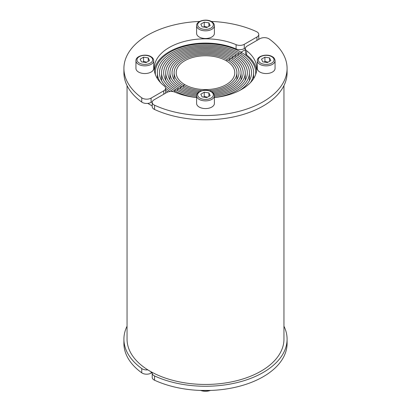 <?xml version="1.0" encoding="UTF-8"?>
<svg xmlns="http://www.w3.org/2000/svg" width="411" height="411" viewBox="0 0 411 411"><rect width="100%" height="100%" fill="white"/><g stroke="black" fill="none" stroke-linecap="round" stroke-linejoin="round"><path stroke-width="0.62" d="M127.045 85.622L127.045 339.157A78.455 45.292 0 0 0 150.025 371.184A78.455 45.292 0 0 0 235.524 381.002A78.455 45.292 0 0 0 283.955 339.157L283.955 85.622M152.214 105.925A78.455 45.292 180 0 1 150.025 104.707A78.455 45.292 180 0 1 147.821 103.382M211.269 21.423A81.589 47.106 180 0 1 256.428 31.606A6.278 3.622 180 0 1 256.947 31.878A6.278 3.622 180 0 1 258.786 34.437A6.278 3.622 180 0 1 256.947 37L244.268 44.321A6.278 3.622 180 0 1 236.084 44.665A51.257 29.592 0 0 0 182.484 41.968A51.257 29.592 0 0 0 154.243 68.411A51.257 29.592 0 0 0 164.369 86.069A6.278 3.622 180 0 1 165.612 88.231A6.278 3.622 180 0 1 163.773 90.795L151.094 98.111A6.278 3.622 180 0 1 142.221 98.111A6.278 3.622 180 0 1 141.754 97.813A81.589 47.106 180 0 1 123.911 68.411A81.589 47.106 180 0 1 199.731 21.423M152.342 101.666L151.094 102.385A6.278 3.622 180 0 1 142.221 102.385A6.278 3.622 180 0 1 141.754 102.082A81.589 47.106 180 0 1 123.911 72.68L123.911 68.411M258.786 34.437L258.786 38.711A6.278 3.622 180 0 1 258.658 39.425M245.516 47.871L244.268 48.59A6.278 3.622 180 0 1 236.084 48.935A51.257 29.592 0 0 0 184.154 45.78A51.257 29.592 0 0 0 154.377 70.548M165.612 88.231L165.612 92.501A6.278 3.622 180 0 1 165.484 93.22M214.393 96.287A41.84 24.157 0 0 0 247.34 72.68A41.84 24.157 0 0 0 235.087 55.598A41.84 24.157 0 0 0 189.486 50.363A41.84 24.157 0 0 0 163.66 72.68A41.84 24.157 0 0 0 175.913 89.762L174.434 90.615L174.434 91.972L174.434 90.615A43.936 25.364 180 0 1 161.564 72.68A43.936 25.364 180 0 1 188.685 49.248A43.936 25.364 180 0 1 236.566 54.745L235.087 55.598L235.087 57.355L235.087 55.598L236.566 54.745A43.936 25.364 180 0 1 249.436 72.68A43.936 25.364 180 0 1 214.393 97.52M199.366 91.679A33.471 19.327 180 0 1 181.832 86.346A33.471 19.327 180 0 1 172.029 72.68A33.471 19.327 180 0 1 192.692 54.827A33.471 19.327 180 0 1 229.168 59.014L229.168 60.787L229.168 59.014L230.648 58.162A35.567 20.535 0 0 0 191.891 53.713A35.567 20.535 0 0 0 169.933 72.68A35.567 20.535 0 0 0 180.352 87.199L180.352 88.863L180.352 87.199L181.832 86.346L180.352 87.199A35.567 20.535 0 0 0 197.963 92.747M167.981 91.946A50.209 28.986 180 0 1 165.612 90.286M155.409 74.689A50.209 28.986 180 0 1 155.291 72.68A50.209 28.986 180 0 1 186.286 45.898A50.209 28.986 180 0 1 241.005 52.182L241.005 53.928L241.005 52.182L245.388 49.649L241.005 52.182A50.209 28.986 180 0 1 255.709 72.68A50.209 28.986 180 0 1 255.591 74.689M209.214 90.672A31.38 18.12 0 0 0 236.88 72.68A31.38 18.12 0 0 0 227.689 59.872L226.209 60.725A29.289 16.908 180 0 1 234.789 72.68A29.289 16.908 180 0 1 216.71 88.303A29.289 16.908 180 0 1 184.791 84.64A29.289 16.908 180 0 1 176.211 72.68A29.289 16.908 180 0 1 194.29 57.057A29.289 16.908 180 0 1 226.209 60.725L227.689 59.872A31.38 18.12 0 0 0 193.489 55.942A31.38 18.12 0 0 0 174.12 72.68A31.38 18.12 0 0 0 183.311 85.493L183.311 87.153L183.311 85.493L184.791 84.64L183.311 85.493A31.38 18.12 0 0 0 201.786 90.672M213.895 93.878A37.658 21.742 0 0 0 243.158 72.68A37.658 21.742 0 0 0 232.128 57.309A37.658 21.742 0 0 0 191.089 52.593A37.658 21.742 0 0 0 167.842 72.68A37.658 21.742 0 0 0 178.872 88.057L177.393 88.91L177.393 90.574L177.393 88.91A39.749 22.949 180 0 1 165.751 72.68A39.749 22.949 180 0 1 190.288 51.478A39.749 22.949 180 0 1 233.607 56.456L232.128 57.309L232.128 59.071L232.128 57.309L233.607 56.456A39.749 22.949 180 0 1 245.249 72.68A39.749 22.949 180 0 1 214.326 95.059M160.629 82.719A48.118 27.778 180 0 1 157.382 72.68A48.118 27.778 180 0 1 187.087 47.013A48.118 27.778 180 0 1 239.526 53.04L238.046 53.892A46.027 26.571 0 0 0 187.889 48.133A46.027 26.571 0 0 0 159.473 72.68A46.027 26.571 0 0 0 172.954 91.473L172.954 91.473A46.027 26.571 0 0 0 173.267 91.648M239.793 90.405A46.027 26.571 0 0 0 251.527 72.68A46.027 26.571 0 0 0 238.046 53.892L238.046 55.644L238.046 53.892L239.526 53.04A48.118 27.778 180 0 1 253.618 72.68A48.118 27.778 180 0 1 250.371 82.719M170.097 91.494A48.118 27.778 180 0 1 165.612 88.216M207.385 27.167L204.252 26.417L203.522 27.039M196.607 25.698L196.607 33.383A8.893 5.132 0 0 0 202.099 38.125A8.893 5.132 0 0 0 211.788 37.016A8.893 5.132 0 0 0 214.393 33.383L214.393 25.698C214.321 24.018 213.381 22.646 211.573 21.588C206.456 18.392 196.335 20.74 196.607 25.698A8.893 5.132 0 0 0 199.212 29.325A8.893 5.132 0 0 0 211.788 29.325A8.893 5.132 0 0 0 214.393 25.698M208.916 26.283L208.916 22.867L210.17 25.564L206.748 27.537L202.084 26.818L200.83 24.121L204.252 22.148L204.252 26.417M204.252 22.148L208.916 22.867M146.717 62.195L143.583 61.445L142.853 62.066M135.938 60.725L135.938 68.411A8.893 5.132 0 0 0 141.425 73.153A8.893 5.132 0 0 0 151.12 72.043A8.893 5.132 0 0 0 153.719 68.411L153.719 60.725C153.652 59.045 152.712 57.674 150.899 56.615C145.782 53.42 135.666 55.768 135.938 60.725A8.893 5.132 0 0 0 138.543 64.352A8.893 5.132 0 0 0 151.12 64.352A8.893 5.132 0 0 0 153.719 60.725M148.248 61.311L148.248 57.894L149.496 60.592L146.08 62.564L141.415 61.845L140.161 59.148L143.583 57.175L143.583 61.445M143.583 57.175L148.248 57.894M214.393 97.556A51.257 29.592 0 0 0 256.757 68.411A51.257 29.592 0 0 0 246.631 50.753A6.278 3.622 180 0 1 245.388 48.59A6.278 3.622 180 0 1 247.227 46.027L259.906 38.711A6.278 3.622 180 0 1 268.779 38.711A6.278 3.622 180 0 1 269.246 39.009A81.589 47.106 180 0 1 287.089 68.411A81.589 47.106 180 0 1 240.872 110.862A81.589 47.106 180 0 1 154.572 105.216A6.278 3.622 180 0 1 154.053 104.944A6.278 3.622 180 0 1 152.214 102.385A6.278 3.622 180 0 1 154.053 99.822L166.732 92.501A6.278 3.622 180 0 1 174.916 92.156A51.257 29.592 0 0 0 196.607 97.556M287.089 68.411L287.089 72.68A81.589 47.106 180 0 1 240.872 115.131A81.589 47.106 180 0 1 154.572 109.485A6.278 3.622 180 0 1 154.053 109.218A6.278 3.622 180 0 1 152.214 106.654L152.214 102.385M256.623 70.548A51.257 29.592 0 0 0 246.631 55.023A6.278 3.622 180 0 1 245.388 52.86L245.388 48.59M196.607 97.52A43.936 25.364 180 0 1 174.434 90.615L175.913 89.762A41.84 24.157 0 0 0 196.607 96.287M213.037 92.747A35.567 20.535 0 0 0 241.067 72.68A35.567 20.535 0 0 0 230.648 58.162L229.168 59.014A33.471 19.327 180 0 1 238.971 72.68A33.471 19.327 180 0 1 211.634 91.679M196.674 95.059A39.749 22.949 180 0 1 177.393 88.91L178.872 88.057A37.658 21.742 0 0 0 197.105 93.878M196.607 95.753L196.607 103.438A8.893 5.132 0 0 0 202.099 108.18A8.893 5.132 0 0 0 211.788 107.071A8.893 5.132 0 0 0 214.393 103.438L214.393 95.753A8.893 5.132 0 0 1 211.788 99.38A8.893 5.132 0 0 1 199.212 99.38A8.893 5.132 0 0 1 196.607 95.753C196.335 90.795 206.456 88.447 211.573 91.643C213.201 92.454 214.141 93.821 214.393 95.753M207.385 97.222L204.252 96.472L203.522 97.094M208.916 92.922L210.17 95.619L206.748 97.592L202.084 96.873L200.83 94.176L204.252 92.203L208.916 92.922L208.916 96.338M204.252 92.203L204.252 96.472M257.281 60.725L257.281 68.411A8.893 5.132 0 0 0 262.768 73.153A8.893 5.132 0 0 0 272.457 72.043A8.893 5.132 0 0 0 275.062 68.411L275.062 60.725A8.893 5.132 0 0 1 272.457 64.352A8.893 5.132 0 0 1 259.88 64.352A8.893 5.132 0 0 1 257.281 60.725C257.009 55.768 267.124 53.42 272.241 56.615C273.87 57.427 274.81 58.794 275.062 60.725M268.054 62.195L264.92 61.445L264.191 62.066M269.585 57.894L270.839 60.592L267.417 62.564L262.752 61.845L261.504 59.148L264.92 57.175L269.585 57.894L269.585 61.311M264.92 57.175L264.92 61.445M226.209 60.725A29.289 16.908 180 0 1 234.789 72.68A29.289 16.908 180 0 1 216.71 88.303A29.289 16.908 180 0 1 184.791 84.64A29.289 16.908 180 0 1 176.211 72.68A29.289 16.908 180 0 1 194.29 57.057A29.289 16.908 180 0 1 226.209 60.725M152.322 372.458A6.278 3.622 0 0 0 152.214 373.131L152.214 377.401A6.278 3.622 0 0 0 154.053 379.959A6.278 3.622 0 0 0 154.572 380.232A81.589 47.106 0 0 0 240.872 385.878A81.589 47.106 0 0 0 287.089 343.426L287.089 339.157A81.589 47.106 0 0 0 283.955 326.216M152.214 373.131A6.278 3.622 0 0 0 154.053 375.69A6.278 3.622 0 0 0 154.572 375.962A81.589 47.106 0 0 0 240.872 381.608A81.589 47.106 0 0 0 287.089 339.157M127.045 326.216A81.589 47.106 0 0 0 123.911 339.157A81.589 47.106 0 0 0 141.754 368.559A6.278 3.622 0 0 0 142.221 368.857A6.278 3.622 0 0 0 147.821 369.859M123.911 339.157L123.911 343.426A81.589 47.106 0 0 0 141.754 372.828A6.278 3.622 0 0 0 142.221 373.131A6.278 3.622 0 0 0 151.094 373.131L152.291 372.438M141.754 102.082L141.754 97.813M256.947 40.417L256.947 37M244.268 48.59L244.268 44.321M236.084 48.935L236.084 44.665M163.773 94.211L163.773 90.795M151.094 102.385L151.094 98.111M211.049 21.639A7.845 4.531 0 0 0 199.952 21.639A7.845 4.531 0 0 0 199.952 28.046A7.845 4.531 0 0 0 211.049 28.046A7.845 4.531 0 0 0 211.049 21.639M150.38 56.667A7.845 4.531 0 0 0 139.283 56.667A7.845 4.531 0 0 0 139.283 63.073A7.845 4.531 0 0 0 150.38 63.073A7.845 4.531 0 0 0 150.38 56.667M154.572 109.485L154.572 105.216M246.631 55.023L246.631 50.753M199.952 98.101A7.845 4.531 0 0 0 211.049 98.101A7.845 4.531 0 0 0 211.049 91.694A7.845 4.531 0 0 0 199.952 91.694A7.845 4.531 0 0 0 199.952 98.101M260.62 63.073A7.845 4.531 0 0 0 271.717 63.073A7.845 4.531 0 0 0 271.717 56.667A7.845 4.531 0 0 0 260.62 56.667A7.845 4.531 0 0 0 260.62 63.073M154.572 375.962L154.572 380.232M210.334 390.45A8.893 5.132 180 0 1 200.666 390.45M141.754 368.559L141.754 372.828M151.094 371.791L151.094 373.131M161.564 72.68L161.564 80.602M169.933 72.68L169.933 79.826M174.12 72.68L174.12 79.405M165.751 72.68L165.751 80.222M157.382 72.68L157.382 78.604M249.436 72.68L249.436 80.602M241.067 72.68L241.067 79.826M236.88 72.68L236.88 79.405M245.249 72.68L245.249 80.222M253.618 72.68L253.618 78.604M199.731 390.414L211.269 390.414"/></g></svg>
